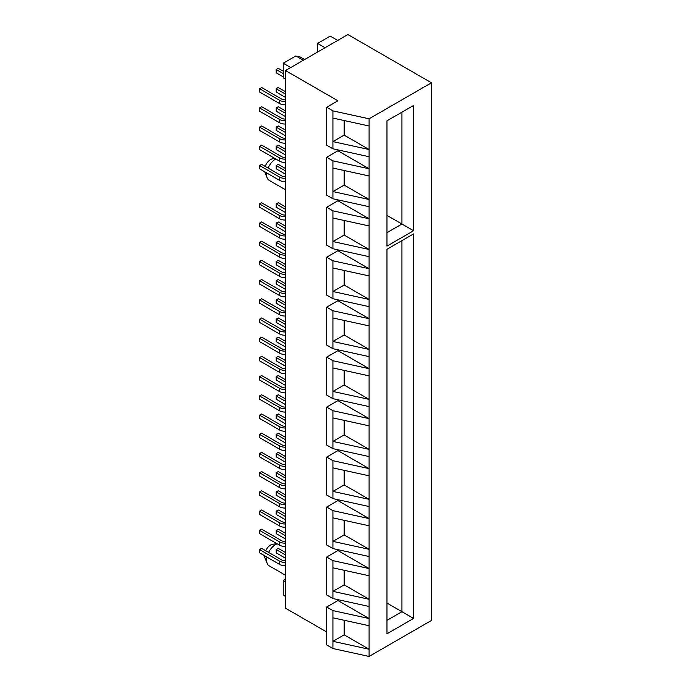 <?xml version="1.0" encoding="UTF-8"?>
<svg xmlns="http://www.w3.org/2000/svg" width="691" height="691" viewBox="0 0 691 691"><rect width="100%" height="100%" fill="white"/><g stroke="black" fill="none" stroke-linecap="round" stroke-linejoin="round"><path stroke-width="1.04" d="M265.206 166.393A8.568 4.949 -60 0 1 270.561 159.569A8.568 4.949 -60 0 1 272.729 158.783L274.94 158.481M275.804 158.982A12.637 7.299 120 0 0 275.554 159.12A12.637 7.299 120 0 0 268.091 168.068M266.951 557.101A12.637 7.299 120 0 0 267.201 563.424L264.903 557.801A8.568 4.949 -60 0 1 264.506 555.694M265.69 550.71A8.568 4.949 -60 0 1 270.561 545.044A8.568 4.949 -60 0 1 272.729 544.258L276.953 543.679M277.203 543.826A12.637 7.299 120 0 0 275.554 544.603A12.637 7.299 120 0 0 268.618 552.411M267.201 563.424A12.637 7.299 120 0 0 269.231 565.869L285.53 575.275M347.893 34.55L285.53 70.551L337.916 100.8L326.688 107.278L332.924 110.88L369.089 118.8L431.452 82.79L347.893 34.55M326.688 631.971L285.53 608.21L285.53 70.551M285.53 579.213L283.241 580.535L283.241 595.124L285.53 596.445M283.241 580.535L285.53 581.848M332.924 617.806L332.924 641.326L369.089 649.246L344.153 634.848L332.924 641.326L332.924 648.529L369.089 656.45L369.089 625.726L332.924 617.806L332.924 610.602L369.089 618.523L337.916 600.522L326.688 607.009L332.924 610.602M332.924 567.829L369.089 575.75L369.089 606.473L332.924 598.553L332.924 591.358L369.089 599.278L344.153 584.871L332.924 591.358L332.924 560.634L369.089 568.555L337.916 550.554L326.688 557.032L332.924 560.634M332.924 598.553L326.688 594.96L326.688 557.032M369.089 625.726L369.089 606.473M332.924 517.861L369.089 525.782L369.089 556.505L332.924 548.585L332.924 541.381L369.089 549.302L344.153 534.903L332.924 541.381L332.924 510.658L369.089 518.578L337.916 500.578L326.688 507.056L332.924 510.658M332.924 548.585L326.688 544.983L326.688 507.056M369.089 575.75L369.089 556.505M332.924 467.885L369.089 475.805L369.089 506.529L332.924 498.608L332.924 491.413L369.089 499.334L344.153 484.927L332.924 491.413L332.924 460.69L369.089 468.61L337.916 450.61L326.688 457.088L332.924 460.69M332.924 498.608L326.688 495.006L326.688 457.088M369.089 525.782L369.089 506.529M332.924 417.917L369.089 425.837L369.089 456.561L332.924 448.64L332.924 441.437L369.089 449.357L344.153 434.959L332.924 441.437L332.924 410.713L369.089 418.634L337.916 400.633L326.688 407.111L332.924 410.713M332.924 448.64L326.688 445.039L326.688 407.111M369.089 475.805L369.089 456.561M332.924 367.94L369.089 375.861L369.089 406.584L332.924 398.664L332.924 391.46L369.089 399.381L344.153 384.982L332.924 391.46L332.924 360.745L369.089 368.666L337.916 350.657L326.688 357.143L332.924 360.745M332.924 398.664L326.688 395.062L326.688 357.143M369.089 425.837L369.089 406.584M332.924 317.972L369.089 325.893L369.089 356.616L332.924 348.696L332.924 341.492L369.089 349.413L344.153 335.014L332.924 341.492L332.924 310.769L369.089 318.689L337.916 300.689L326.688 307.167L332.924 310.769M332.924 348.696L326.688 345.094L326.688 307.167M369.089 375.861L369.089 356.616M332.924 267.996L369.089 275.916L369.089 306.64L332.924 298.719L332.924 291.516L369.089 299.436L344.153 285.038L332.924 291.516L332.924 260.792L369.089 268.713L337.916 250.712L326.688 257.199L332.924 260.792M332.924 298.719L326.688 295.117L326.688 257.199M369.089 325.893L369.089 306.64M332.924 218.019L369.089 225.94L369.089 256.663L332.924 248.743L332.924 241.548L369.089 249.468L344.153 235.061L332.924 241.548L332.924 210.824L369.089 218.745L337.916 200.744L326.688 207.222L332.924 210.824M332.924 248.743L326.688 245.15L326.688 207.222M369.089 275.916L369.089 256.663M332.924 168.051L369.089 175.972L369.089 206.695L332.924 198.775L332.924 191.571L369.089 199.492L344.153 185.093L332.924 191.571L332.924 160.848L369.089 168.768L337.916 150.768L326.688 157.246L332.924 160.848M332.924 198.775L326.688 195.173L326.688 157.246M369.089 225.94L369.089 206.695M369.089 118.8L369.089 156.719L332.924 148.798L332.924 141.603L369.089 149.524L344.153 135.116L332.924 141.603L332.924 110.88M332.924 148.798L326.688 145.196L326.688 107.278M369.089 175.972L369.089 156.719M369.089 656.45L431.452 620.449L431.452 82.79M413.572 233.912L413.572 618.428L386.969 633.794L386.969 249.278L413.572 233.912L401.937 240.632L401.937 611.708L386.969 603.07M413.572 105.455L413.572 230.742L386.969 246.108L386.969 120.813L413.572 105.455L401.937 112.175L401.937 224.022L386.969 215.385M369.089 125.995L332.924 118.075M332.924 648.529L326.688 644.928L326.688 607.009M386.969 232.668L401.937 224.022L413.572 230.742M386.969 620.354L401.937 611.708L413.572 618.428M344.153 135.116L344.153 120.536M344.153 185.093L344.153 170.504M344.153 235.061L344.153 220.481M344.153 285.038L344.153 270.457M344.153 335.014L344.153 320.425M344.153 384.982L344.153 370.402M344.153 434.959L344.153 420.37M344.153 484.927L344.153 470.346M344.153 534.903L344.153 520.314M344.153 584.871L344.153 570.291M344.153 634.848L344.153 620.268M303.366 60.255L295.886 55.936L283.241 63.235L283.241 77.824L285.53 79.145M283.241 63.235L290.73 67.554M337.709 40.432L330.22 36.113L317.584 43.403L325.064 47.731M317.584 43.403L317.584 52.05M266.726 172.94A12.637 7.299 120 0 0 267.201 177.95A12.637 7.299 120 0 0 269.11 180.316L285.53 189.8M267.201 177.95L264.903 172.327A8.568 4.949 -60 0 1 264.722 171.783M283.241 71.199L278.257 68.323L276.175 69.523L276.175 72.788L283.241 76.865M276.175 69.523L283.241 73.6M297.795 57.042L299.039 56.317L304.61 59.538M285.53 101.542A7.756 4.483 180 0 1 279.501 100.247L259.548 88.724L261.63 87.524L281.582 99.046A4.82 2.781 0 0 0 285.53 99.841M259.548 88.724L259.548 91.989L279.501 103.512A7.756 4.483 180 0 0 285.53 104.807M285.53 91.722L278.257 87.524L276.175 88.724L276.175 91.989L285.53 97.388M276.175 88.724L285.53 94.123M285.53 110.923L278.257 106.725L276.175 107.926L276.175 111.191L285.53 116.589M276.175 107.926L285.53 113.324M285.53 130.124L278.257 125.926L276.175 127.127L276.175 130.392L285.53 135.79M276.175 127.127L285.53 132.525M285.53 149.325L278.257 145.127L276.175 146.328L276.175 149.593L285.53 154.991M276.175 146.328L285.53 151.726M285.53 168.535L278.257 164.328L276.175 165.529L276.175 168.794L285.53 174.192M276.175 165.529L285.53 170.927M285.53 206.937L278.257 202.731L276.175 203.931L276.175 207.196L285.53 212.603M276.175 203.931L285.53 209.338M285.53 226.138L278.257 221.941L276.175 223.133L276.175 226.398L285.53 231.805M276.175 223.133L285.53 228.54M285.53 245.34L278.257 241.142L276.175 242.342L276.175 245.599L285.53 251.006M276.175 242.342L285.53 247.741M285.53 264.541L278.257 260.343L276.175 261.543L276.175 264.808L285.53 270.207M276.175 261.543L285.53 266.942M285.53 283.742L278.257 279.544L276.175 280.745L276.175 284.01L285.53 289.408M276.175 280.745L285.53 286.143M285.53 302.943L278.257 298.745L276.175 299.946L276.175 303.211L285.53 308.609M276.175 299.946L285.53 305.344M285.53 322.144L278.257 317.946L276.175 319.147L276.175 322.412L285.53 327.81M276.175 319.147L285.53 324.545M285.53 341.345L278.257 337.148L276.175 338.348L276.175 341.613L285.53 347.012M276.175 338.348L285.53 343.747M285.53 360.547L278.257 356.349L276.175 357.549L276.175 360.814L285.53 366.213M276.175 357.549L285.53 362.948M285.53 379.748L278.257 375.55L276.175 376.75L276.175 380.015L285.53 385.414M276.175 376.75L285.53 382.149M285.53 398.957L278.257 394.751L276.175 395.952L276.175 399.217L285.53 404.615M276.175 395.952L285.53 401.35M285.53 418.159L278.257 413.952L276.175 415.153L276.175 418.418L285.53 423.816M276.175 415.153L285.53 420.56M285.53 437.36L278.257 433.153L276.175 434.354L276.175 437.619L285.53 443.026M276.175 434.354L285.53 439.761M285.53 456.561L278.257 452.363L276.175 453.555L276.175 456.82L285.53 462.227M276.175 453.555L285.53 458.962M285.53 475.762L278.257 471.564L276.175 472.765L276.175 476.021L285.53 481.428M276.175 472.765L285.53 478.163M285.53 494.963L278.257 490.765L276.175 491.966L276.175 495.231L285.53 500.63M276.175 491.966L285.53 497.365M285.53 514.164L278.257 509.967L276.175 511.167L276.175 514.432L285.53 519.831M276.175 511.167L285.53 516.566M285.53 533.366L278.257 529.168L276.175 530.368L276.175 533.633L285.53 539.032M276.175 530.368L285.53 535.767M285.53 552.567L278.257 548.369L276.175 549.57L276.175 552.835L285.53 558.233M276.175 549.57L285.53 554.968M285.53 120.744A7.756 4.483 180 0 1 279.501 119.448L259.548 107.926L261.63 106.725L281.582 118.247A4.82 2.781 0 0 0 285.53 119.042M259.548 107.926L259.548 111.191L279.501 122.713A7.756 4.483 180 0 0 285.53 124.009M285.53 139.953A7.756 4.483 180 0 1 279.501 138.649L259.548 127.127L261.63 125.926L281.582 137.449A4.82 2.781 0 0 0 285.53 138.243M259.548 127.127L259.548 130.392L279.501 141.914A7.756 4.483 180 0 0 285.53 143.21M285.53 159.155A7.756 4.483 180 0 1 279.501 157.85L259.548 146.328L261.63 145.127L281.582 156.65A4.82 2.781 0 0 0 285.53 157.444M259.548 146.328L259.548 149.593L279.501 161.115A7.756 4.483 180 0 0 285.53 162.42M285.53 178.356A7.756 4.483 180 0 1 279.501 177.051L259.548 165.529L261.63 164.328L281.582 175.851A4.82 2.781 0 0 0 285.53 176.646M259.548 165.529L259.548 168.794L279.501 180.316A7.756 4.483 180 0 0 285.53 181.621M285.53 216.758A7.756 4.483 180 0 1 279.501 215.454L259.548 203.931L261.63 202.731L281.582 214.253A4.82 2.781 0 0 0 285.53 215.056M259.548 203.931L259.548 207.196L279.501 218.719A7.756 4.483 180 0 0 285.53 220.023M285.53 235.959A7.756 4.483 180 0 1 279.501 234.655L259.548 223.133L261.63 221.932L281.582 233.454A4.82 2.781 0 0 0 285.53 234.258M259.548 223.133L259.548 226.398L279.501 237.92A7.756 4.483 180 0 0 285.53 239.224M285.53 255.16A7.756 4.483 180 0 1 279.501 253.856L259.548 242.342L261.63 241.142L281.582 252.656A4.82 2.781 0 0 0 285.53 253.459M259.548 242.342L259.548 245.599L279.501 257.121A7.756 4.483 180 0 0 285.53 258.425M285.53 274.362A7.756 4.483 180 0 1 279.501 273.057L259.548 261.543L261.63 260.343L281.582 271.857A4.82 2.781 0 0 0 285.53 272.66M259.548 261.543L259.548 264.808L279.501 276.322A7.756 4.483 180 0 0 285.53 277.627M285.53 293.563A7.756 4.483 180 0 1 279.501 292.267L259.548 280.745L261.63 279.544L281.582 291.066A4.82 2.781 0 0 0 285.53 291.861M259.548 280.745L259.548 284.01L279.501 295.523A7.756 4.483 180 0 0 285.53 296.828M285.53 312.764A7.756 4.483 180 0 1 279.501 311.468L259.548 299.946L261.63 298.745L281.582 310.268A4.82 2.781 0 0 0 285.53 311.062M259.548 299.946L259.548 303.211L279.501 314.733A7.756 4.483 180 0 0 285.53 316.029M285.53 331.965A7.756 4.483 180 0 1 279.501 330.669L259.548 319.147L261.63 317.946L281.582 329.469A4.82 2.781 0 0 0 285.53 330.263M259.548 319.147L259.548 322.412L279.501 333.934A7.756 4.483 180 0 0 285.53 335.23M285.53 351.166A7.756 4.483 180 0 1 279.501 349.871L259.548 338.348L261.63 337.148L281.582 348.67A4.82 2.781 0 0 0 285.53 349.465M259.548 338.348L259.548 341.613L279.501 353.136A7.756 4.483 180 0 0 285.53 354.431M285.53 370.376A7.756 4.483 180 0 1 279.501 369.072L259.548 357.549L261.63 356.349L281.582 367.871A4.82 2.781 0 0 0 285.53 368.666M259.548 357.549L259.548 360.814L279.501 372.337A7.756 4.483 180 0 0 285.53 373.632M285.53 389.577A7.756 4.483 180 0 1 279.501 388.273L259.548 376.75L261.63 375.55L281.582 387.072A4.82 2.781 0 0 0 285.53 387.867M259.548 376.75L259.548 380.015L279.501 391.538A7.756 4.483 180 0 0 285.53 392.842M285.53 408.778A7.756 4.483 180 0 1 279.501 407.474L259.548 395.952L261.63 394.751L281.582 406.273A4.82 2.781 0 0 0 285.53 407.068M259.548 395.952L259.548 399.217L279.501 410.739A7.756 4.483 180 0 0 285.53 412.043M285.53 427.979A7.756 4.483 180 0 1 279.501 426.675L259.548 415.153L261.63 413.952L281.582 425.475A4.82 2.781 0 0 0 285.53 426.278M259.548 415.153L259.548 418.418L279.501 429.94A7.756 4.483 180 0 0 285.53 431.244M285.53 447.181A7.756 4.483 180 0 1 279.501 445.876L259.548 434.354L261.63 433.153L281.582 444.676A4.82 2.781 0 0 0 285.53 445.479M259.548 434.354L259.548 437.619L279.501 449.141A7.756 4.483 180 0 0 285.53 450.446M285.53 466.382A7.756 4.483 180 0 1 279.501 465.078L259.548 453.555L261.63 452.363L281.582 463.877A4.82 2.781 0 0 0 285.53 464.68M259.548 453.555L259.548 456.82L279.501 468.343A7.756 4.483 180 0 0 285.53 469.647M285.53 485.583A7.756 4.483 180 0 1 279.501 484.279L259.548 472.765L261.63 471.564L281.582 483.078A4.82 2.781 0 0 0 285.53 483.881M259.548 472.765L259.548 476.021L279.501 487.544A7.756 4.483 180 0 0 285.53 488.848M285.53 504.784A7.756 4.483 180 0 1 279.501 503.48L259.548 491.966L261.63 490.765L281.582 502.288A4.82 2.781 0 0 0 285.53 503.083M259.548 491.966L259.548 495.231L279.501 506.745A7.756 4.483 180 0 0 285.53 508.049M285.53 523.985A7.756 4.483 180 0 1 279.501 522.69L259.548 511.167L261.63 509.967L281.582 521.489A4.82 2.781 0 0 0 285.53 522.284M259.548 511.167L259.548 514.432L279.501 525.946A7.756 4.483 180 0 0 285.53 527.25M285.53 543.186A7.756 4.483 180 0 1 279.501 541.891L259.548 530.368L261.63 529.168L281.582 540.69A4.82 2.781 0 0 0 285.53 541.485M259.548 530.368L259.548 533.633L279.501 545.156A7.756 4.483 180 0 0 285.53 546.451M285.53 562.388A7.756 4.483 180 0 1 279.501 561.092L259.548 549.57L261.63 548.369L281.582 559.891A4.82 2.781 0 0 0 285.53 560.686M259.548 549.57L259.548 552.835L279.501 564.357A7.756 4.483 180 0 0 285.53 565.653M279.501 100.247L279.501 103.512M279.501 119.448L279.501 122.713M279.501 138.649L279.501 141.914M279.501 157.85L279.501 161.115M279.501 177.051L279.501 180.316M279.501 215.454L279.501 218.719M279.501 234.655L279.501 237.92M279.501 253.856L279.501 257.121M279.501 273.057L279.501 276.322M279.501 292.267L279.501 295.523M279.501 311.468L279.501 314.733M279.501 330.669L279.501 333.934M279.501 349.871L279.501 353.136M279.501 369.072L279.501 372.337M279.501 388.273L279.501 391.538M279.501 407.474L279.501 410.739M279.501 426.675L279.501 429.94M279.501 445.876L279.501 449.141M279.501 465.078L279.501 468.343M279.501 484.279L279.501 487.544M279.501 503.48L279.501 506.745M279.501 522.69L279.501 525.946M279.501 541.891L279.501 545.156M279.501 561.092L279.501 564.357"/></g></svg>
